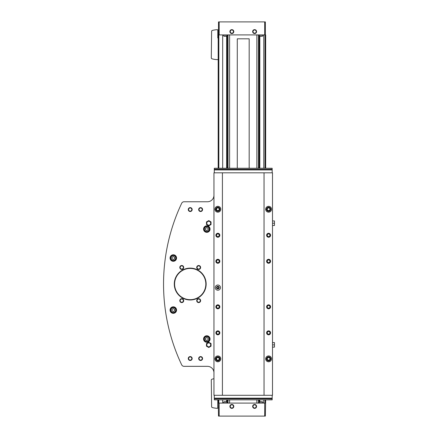 <?xml version="1.0" encoding="UTF-8"?>
<svg xmlns="http://www.w3.org/2000/svg" width="438" height="438" viewBox="0 0 438 438"><rect width="100%" height="100%" fill="white"/><g stroke="black" fill="none" stroke-linecap="round" stroke-linejoin="round"><path stroke-width="0.66" d="M265.674 168.263L265.674 34.909L265.346 34.909L265.346 21.9L218.513 21.9L218.513 34.909L218.184 34.909L218.184 168.263M265.674 399.839L265.346 416.1L218.513 416.1L218.184 399.839L217.796 400.031L217.796 407.898A0.389 0.389 0 0 1 217.401 408.293A20.816 20.816 0 0 1 212.337 407.564A0.975 0.975 0 0 1 211.614 406.623L211.291 380.135A0.975 0.975 0 0 1 211.997 379.199A20.816 20.816 0 0 1 213.958 378.728M222.674 34.909L222.674 168.263M222.674 399.839L222.674 403.091M263.786 34.909L263.786 168.263M263.786 399.839L263.786 403.091M259.17 34.909L259.17 168.263M259.17 399.839L259.17 403.091M227.295 34.909L227.295 168.263M227.295 399.839L227.295 403.091M249.184 168.263L249.184 38.812L237.281 38.812L237.281 168.263M265.346 403.091L218.513 403.091M231.85 404.455A1.949 1.949 0 0 1 233.536 407.384A1.949 1.949 0 0 1 230.158 407.384A1.949 1.949 0 0 1 231.85 404.455M254.615 404.455A1.949 1.949 0 0 1 256.307 407.384A1.949 1.949 0 0 1 252.923 407.384A1.949 1.949 0 0 1 254.615 404.455M265.346 34.909L218.513 34.909M231.85 29.642A1.949 1.949 0 0 1 233.536 32.571A1.949 1.949 0 0 1 230.158 32.571A1.949 1.949 0 0 1 231.85 29.642M254.615 29.642A1.949 1.949 0 0 1 256.307 32.571A1.949 1.949 0 0 1 252.923 32.571A1.949 1.949 0 0 1 254.615 29.642M254.615 404.811A1.599 1.599 0 0 1 256 407.209A1.599 1.599 0 0 1 253.23 407.209A1.599 1.599 0 0 1 254.615 404.811M254.615 29.992A1.599 1.599 0 0 1 256 32.39A1.599 1.599 0 0 1 253.23 32.39A1.599 1.599 0 0 1 254.615 29.992M231.85 29.992A1.599 1.599 0 0 1 233.23 32.39A1.599 1.599 0 0 1 230.465 32.39A1.599 1.599 0 0 1 231.85 29.992M231.85 404.811A1.599 1.599 0 0 1 233.23 407.209A1.599 1.599 0 0 1 230.465 407.209A1.599 1.599 0 0 1 231.85 404.811M218.184 38.161L217.796 37.969L217.796 30.102A0.389 0.389 0 0 0 217.401 29.707A20.816 20.816 0 0 0 212.337 30.436A0.975 0.975 0 0 0 211.614 31.377L211.291 57.865A0.975 0.975 0 0 0 211.997 58.802A20.816 20.816 0 0 0 217.796 59.628L218.184 59.628M262.482 401.788L259.756 401.788L262.482 401.788L263.024 403.091M226.703 401.788L223.977 401.788L226.703 401.788L227.245 403.091M262.482 36.212L259.756 36.212L262.482 36.212L263.024 34.909M226.703 36.212L223.977 36.212L226.703 36.212L227.245 34.909M206.802 225.833A3.252 3.252 0 0 1 209.621 230.711A3.252 3.252 0 0 1 203.988 230.711A3.252 3.252 0 0 1 206.802 225.833M173.3 254.779A3.252 3.252 0 0 1 176.12 259.657A3.252 3.252 0 0 1 170.486 259.657A3.252 3.252 0 0 1 173.3 254.779M173.3 306.819A3.252 3.252 0 0 1 176.12 311.697A3.252 3.252 0 0 1 170.486 311.697A3.252 3.252 0 0 1 173.3 306.819M206.802 335.765A3.252 3.252 0 0 1 209.621 340.644A3.252 3.252 0 0 1 203.988 340.644A3.252 3.252 0 0 1 206.802 335.765M190.218 268.111A15.938 15.938 0 0 1 204.015 292.02A15.938 15.938 0 0 1 176.415 292.02A15.938 15.938 0 0 1 190.218 268.111M198.671 298.683A1.949 1.949 0 0 1 200.363 301.612A1.949 1.949 0 0 1 196.98 301.612A1.949 1.949 0 0 1 198.671 298.683M198.671 265.51A1.949 1.949 0 0 1 200.363 268.439A1.949 1.949 0 0 1 196.98 268.439A1.949 1.949 0 0 1 198.671 265.51M181.759 265.51A1.949 1.949 0 0 1 183.451 268.439A1.949 1.949 0 0 1 180.067 268.439A1.949 1.949 0 0 1 181.759 265.51M181.759 298.683A1.949 1.949 0 0 1 183.451 301.612A1.949 1.949 0 0 1 180.067 301.612A1.949 1.949 0 0 1 181.759 298.683M200.626 356.581A1.949 1.949 0 0 1 202.312 359.505A1.949 1.949 0 0 1 198.934 359.505A1.949 1.949 0 0 1 200.626 356.581M190.218 207.617A1.949 1.949 0 0 1 191.904 210.541A1.949 1.949 0 0 1 188.526 210.541A1.949 1.949 0 0 1 190.218 207.617M200.626 207.617A1.949 1.949 0 0 1 202.312 210.541A1.949 1.949 0 0 1 198.934 210.541A1.949 1.949 0 0 1 200.626 207.617M190.218 356.581A1.949 1.949 0 0 1 191.904 359.505A1.949 1.949 0 0 1 188.526 359.505A1.949 1.949 0 0 1 190.218 356.581M213.958 195.255A6.504 6.504 0 0 1 207.453 201.759L184.042 201.759A2.601 2.601 0 0 0 181.688 203.254A188.97 188.97 0 0 0 181.688 364.849A2.601 2.601 0 0 0 184.042 366.338L207.453 366.338A6.504 6.504 0 0 1 213.958 372.842M264.048 172.813L264.048 395.284L272.502 395.284L272.502 172.813L213.958 172.813L213.958 395.284L222.416 395.284L222.416 172.813M272.179 172.813L272.179 168.263L271.549 168.263L272.179 168.351L272.179 169.32L214.286 169.32L214.286 168.351L214.916 168.329L271.549 168.263L214.286 168.263L214.286 172.813M271.549 168.329L266.972 168.263M214.916 168.329L219.487 168.263M272.179 395.284L272.179 399.839L214.916 399.839L219.487 399.839L214.286 399.746L214.286 395.284M214.916 399.768L214.286 399.839L214.286 398.783L272.179 398.783L272.179 399.746L266.972 399.839L271.549 399.768M266.972 399.839L219.487 399.839M217.861 285.023A2.601 2.601 0 0 1 220.117 288.927A2.601 2.601 0 0 1 215.611 288.927A2.601 2.601 0 0 1 217.861 285.023M214.932 358.892A2.929 2.929 0 0 1 214.932 358.821L215.781 358.848L214.932 358.821A2.929 2.929 0 0 1 219.334 356.329A2.929 2.929 0 0 1 219.334 361.383A2.929 2.929 0 0 1 214.932 358.892L215.781 358.864A2.08 2.08 0 0 0 218.907 360.66A2.08 2.08 0 0 0 218.907 357.052A2.08 2.08 0 0 0 215.781 358.848L214.932 358.892A2.929 2.929 0 0 0 219.334 361.383A2.929 2.929 0 0 0 219.334 356.329A2.929 2.929 0 0 0 214.932 358.821M214.932 209.276A2.929 2.929 0 0 1 214.932 209.205L215.781 209.238L214.932 209.205A2.929 2.929 0 0 1 219.334 206.714A2.929 2.929 0 0 1 219.334 211.773A2.929 2.929 0 0 1 214.932 209.276L215.781 209.249A2.08 2.08 0 0 0 218.907 211.045A2.08 2.08 0 0 0 218.907 207.442A2.08 2.08 0 0 0 215.781 209.238A2.08 2.08 0 0 1 218.907 207.442A2.08 2.08 0 0 1 218.907 211.045A2.08 2.08 0 0 1 215.781 209.249L214.932 209.276A2.929 2.929 0 0 0 219.334 211.773A2.929 2.929 0 0 0 219.334 206.714A2.929 2.929 0 0 0 214.932 209.205M217.861 330.854A1.982 1.982 0 0 1 219.58 333.827A1.982 1.982 0 0 1 216.142 333.827A1.982 1.982 0 0 1 217.861 330.854M217.861 304.832A1.982 1.982 0 0 1 219.58 307.81A1.982 1.982 0 0 1 216.142 307.81A1.982 1.982 0 0 1 217.861 304.832M217.861 233.279A1.982 1.982 0 0 1 219.58 236.252A1.982 1.982 0 0 1 216.142 236.252A1.982 1.982 0 0 1 217.861 233.279M217.861 259.296A1.982 1.982 0 0 1 219.58 262.274A1.982 1.982 0 0 1 216.142 262.274A1.982 1.982 0 0 1 217.861 259.296M265.674 209.276A2.929 2.929 0 0 1 265.674 209.205L266.518 209.238L265.674 209.205A2.929 2.929 0 0 1 270.076 206.714A2.929 2.929 0 0 1 270.076 211.773A2.929 2.929 0 0 1 265.674 209.276L266.518 209.249A2.08 2.08 0 0 0 269.644 211.045A2.08 2.08 0 0 0 269.644 207.442A2.08 2.08 0 0 0 266.518 209.238A2.08 2.08 0 0 1 269.644 207.442A2.08 2.08 0 0 1 269.644 211.045A2.08 2.08 0 0 1 266.518 209.249L265.674 209.276A2.929 2.929 0 0 0 270.076 211.773A2.929 2.929 0 0 0 270.076 206.714A2.929 2.929 0 0 0 265.674 209.205M265.674 358.892A2.929 2.929 0 0 1 265.674 358.821L266.518 358.848L265.674 358.821A2.929 2.929 0 0 1 270.076 356.329A2.929 2.929 0 0 1 270.076 361.383A2.929 2.929 0 0 1 265.674 358.892L266.518 358.864A2.08 2.08 0 0 0 269.644 360.66A2.08 2.08 0 0 0 269.644 357.052A2.08 2.08 0 0 0 266.518 358.848L265.674 358.892A2.929 2.929 0 0 0 270.076 361.383A2.929 2.929 0 0 0 270.076 356.329A2.929 2.929 0 0 0 265.674 358.821M268.598 233.279A1.982 1.982 0 0 1 270.317 236.252A1.982 1.982 0 0 1 266.884 236.252A1.982 1.982 0 0 1 268.598 233.279M268.598 304.832A1.982 1.982 0 0 1 270.317 307.81A1.982 1.982 0 0 1 266.884 307.81A1.982 1.982 0 0 1 268.598 304.832M268.598 330.854A1.982 1.982 0 0 1 270.317 333.827A1.982 1.982 0 0 1 266.884 333.827A1.982 1.982 0 0 1 268.598 330.854M268.598 259.296A1.982 1.982 0 0 1 270.317 262.274A1.982 1.982 0 0 1 266.884 262.274A1.982 1.982 0 0 1 268.598 259.296M264.048 395.284L222.416 395.284M268.598 259.559A1.725 1.725 0 0 1 270.093 262.143A1.725 1.725 0 0 1 267.109 262.143A1.725 1.725 0 0 1 268.598 259.559M268.598 259.657A1.626 1.626 0 0 1 270.011 262.094A1.626 1.626 0 0 1 267.191 262.094A1.626 1.626 0 0 1 268.598 259.657M268.598 259.937A1.347 1.347 0 0 1 269.764 261.957A1.347 1.347 0 0 1 267.437 261.957A1.347 1.347 0 0 1 268.598 259.937M268.598 331.112A1.725 1.725 0 0 1 270.093 333.701A1.725 1.725 0 0 1 267.109 333.701A1.725 1.725 0 0 1 268.598 331.112M268.598 331.21A1.626 1.626 0 0 1 270.011 333.652A1.626 1.626 0 0 1 267.191 333.652A1.626 1.626 0 0 1 268.598 331.21M268.598 331.489A1.347 1.347 0 0 1 269.764 333.51A1.347 1.347 0 0 1 267.437 333.51A1.347 1.347 0 0 1 268.598 331.489M268.598 305.094A1.725 1.725 0 0 1 270.093 307.679A1.725 1.725 0 0 1 267.109 307.679A1.725 1.725 0 0 1 268.598 305.094M268.598 305.193A1.626 1.626 0 0 1 270.011 307.629A1.626 1.626 0 0 1 267.191 307.629A1.626 1.626 0 0 1 268.598 305.193M268.598 305.472A1.347 1.347 0 0 1 269.764 307.487A1.347 1.347 0 0 1 267.437 307.487A1.347 1.347 0 0 1 268.598 305.472M268.598 233.536A1.725 1.725 0 0 1 270.093 236.126A1.725 1.725 0 0 1 267.109 236.126A1.725 1.725 0 0 1 268.598 233.536M268.598 233.635A1.626 1.626 0 0 1 270.011 236.077A1.626 1.626 0 0 1 267.191 236.077A1.626 1.626 0 0 1 268.598 233.635M268.598 233.919A1.347 1.347 0 0 1 269.764 235.934A1.347 1.347 0 0 1 267.437 235.934A1.347 1.347 0 0 1 268.598 233.919M217.861 259.559A1.725 1.725 0 0 1 219.356 262.143A1.725 1.725 0 0 1 216.367 262.143A1.725 1.725 0 0 1 217.861 259.559M217.861 259.657A1.626 1.626 0 0 1 219.268 262.094A1.626 1.626 0 0 1 216.454 262.094A1.626 1.626 0 0 1 217.861 259.657M217.861 259.937A1.347 1.347 0 0 1 219.027 261.957A1.347 1.347 0 0 1 216.695 261.957A1.347 1.347 0 0 1 217.861 259.937M217.861 233.536A1.725 1.725 0 0 1 219.356 236.126A1.725 1.725 0 0 1 216.367 236.126A1.725 1.725 0 0 1 217.861 233.536M217.861 233.635A1.626 1.626 0 0 1 219.268 236.077A1.626 1.626 0 0 1 216.454 236.077A1.626 1.626 0 0 1 217.861 233.635M217.861 233.919A1.347 1.347 0 0 1 219.027 235.934A1.347 1.347 0 0 1 216.695 235.934A1.347 1.347 0 0 1 217.861 233.919M217.861 305.094A1.725 1.725 0 0 1 219.356 307.679A1.725 1.725 0 0 1 216.367 307.679A1.725 1.725 0 0 1 217.861 305.094M217.861 305.193A1.626 1.626 0 0 1 219.268 307.629A1.626 1.626 0 0 1 216.454 307.629A1.626 1.626 0 0 1 217.861 305.193M217.861 305.472A1.347 1.347 0 0 1 219.027 307.487A1.347 1.347 0 0 1 216.695 307.487A1.347 1.347 0 0 1 217.861 305.472M217.861 331.112A1.725 1.725 0 0 1 219.356 333.701A1.725 1.725 0 0 1 216.367 333.701A1.725 1.725 0 0 1 217.861 331.112M217.861 331.21A1.626 1.626 0 0 1 219.268 333.652A1.626 1.626 0 0 1 216.454 333.652A1.626 1.626 0 0 1 217.861 331.21M217.861 331.489A1.347 1.347 0 0 1 219.027 333.51A1.347 1.347 0 0 1 216.695 333.51A1.347 1.347 0 0 1 217.861 331.489M268.598 356.871A1.982 1.982 0 0 1 270.317 359.85A1.982 1.982 0 0 1 266.884 359.85A1.982 1.982 0 0 1 268.598 356.871M268.598 207.256A1.982 1.982 0 0 1 270.317 210.235A1.982 1.982 0 0 1 266.884 210.235A1.982 1.982 0 0 1 268.598 207.256M217.861 207.256A1.982 1.982 0 0 1 219.58 210.235A1.982 1.982 0 0 1 216.142 210.235A1.982 1.982 0 0 1 217.861 207.256M217.861 356.871A1.982 1.982 0 0 1 219.58 359.85A1.982 1.982 0 0 1 216.142 359.85A1.982 1.982 0 0 1 217.861 356.871M268.598 357.134A1.725 1.725 0 0 1 270.093 359.718A1.725 1.725 0 0 1 267.109 359.718A1.725 1.725 0 0 1 268.598 357.134M268.598 357.233A1.626 1.626 0 0 1 270.011 359.669A1.626 1.626 0 0 1 267.191 359.669A1.626 1.626 0 0 1 268.598 357.233M268.598 357.512A1.347 1.347 0 0 1 269.764 359.527A1.347 1.347 0 0 1 267.437 359.527A1.347 1.347 0 0 1 268.598 357.512M217.861 357.134A1.725 1.725 0 0 1 219.356 359.718A1.725 1.725 0 0 1 216.367 359.718A1.725 1.725 0 0 1 217.861 357.134M217.861 357.233A1.626 1.626 0 0 1 219.268 359.669A1.626 1.626 0 0 1 216.454 359.669A1.626 1.626 0 0 1 217.861 357.233M217.861 357.512A1.347 1.347 0 0 1 219.027 359.527A1.347 1.347 0 0 1 216.695 359.527A1.347 1.347 0 0 1 217.861 357.512M217.861 207.519A1.725 1.725 0 0 1 219.356 210.103A1.725 1.725 0 0 1 216.367 210.103A1.725 1.725 0 0 1 217.861 207.519M217.861 207.617A1.626 1.626 0 0 1 219.268 210.054A1.626 1.626 0 0 1 216.454 210.054A1.626 1.626 0 0 1 217.861 207.617M217.861 207.897A1.347 1.347 0 0 1 219.027 209.917A1.347 1.347 0 0 1 216.695 209.917A1.347 1.347 0 0 1 217.861 207.897M268.598 207.519A1.725 1.725 0 0 1 270.093 210.103A1.725 1.725 0 0 1 267.109 210.103A1.725 1.725 0 0 1 268.598 207.519M268.598 207.617A1.626 1.626 0 0 1 270.011 210.054A1.626 1.626 0 0 1 267.191 210.054A1.626 1.626 0 0 1 268.598 207.617M268.598 207.897A1.347 1.347 0 0 1 269.764 209.917A1.347 1.347 0 0 1 267.437 209.917A1.347 1.347 0 0 1 268.598 207.897M272.502 342.593L274.456 342.593L274.456 347.148L272.502 347.148M274.456 344.87L272.502 344.87M272.502 220.949L274.456 220.949L274.456 225.504L272.502 225.504M274.456 223.227L272.502 223.227M217.861 286.282A1.347 1.347 0 0 1 219.027 288.297A1.347 1.347 0 0 1 216.695 288.297A1.347 1.347 0 0 1 217.861 286.282M190.218 356.932A1.599 1.599 0 0 1 191.603 359.33A1.599 1.599 0 0 1 188.833 359.33A1.599 1.599 0 0 1 190.218 356.932M200.626 207.968A1.599 1.599 0 0 1 202.011 210.366A1.599 1.599 0 0 1 199.241 210.366A1.599 1.599 0 0 1 200.626 207.968M190.218 207.968A1.599 1.599 0 0 1 191.603 210.366A1.599 1.599 0 0 1 188.833 210.366A1.599 1.599 0 0 1 190.218 207.968M200.626 356.932A1.599 1.599 0 0 1 202.011 359.33A1.599 1.599 0 0 1 199.241 359.33A1.599 1.599 0 0 1 200.626 356.932M181.759 299.039A1.599 1.599 0 0 1 183.144 301.437A1.599 1.599 0 0 1 180.374 301.437A1.599 1.599 0 0 1 181.759 299.039M181.759 265.861A1.599 1.599 0 0 1 183.144 268.264A1.599 1.599 0 0 1 180.374 268.264A1.599 1.599 0 0 1 181.759 265.861M198.671 265.861A1.599 1.599 0 0 1 200.056 268.264A1.599 1.599 0 0 1 197.286 268.264A1.599 1.599 0 0 1 198.671 265.861M198.671 299.039A1.599 1.599 0 0 1 200.056 301.437A1.599 1.599 0 0 1 197.286 301.437A1.599 1.599 0 0 1 198.671 299.039M190.218 268.439A15.609 15.609 0 0 1 203.736 291.856A15.609 15.609 0 0 1 176.695 291.856A15.609 15.609 0 0 1 190.218 268.439M206.802 336.253A2.765 2.765 0 0 1 209.2 340.397A2.765 2.765 0 0 1 204.409 340.397A2.765 2.765 0 0 1 206.802 336.253A2.765 2.765 0 0 1 209.2 340.397A2.765 2.765 0 0 1 204.409 340.397A2.765 2.765 0 0 1 206.802 336.253M208.105 339.768L208.105 338.267L206.802 337.512L205.504 338.267L205.504 339.768L206.802 340.518L208.105 339.768M173.3 307.306A2.765 2.765 0 0 1 175.698 311.451A2.765 2.765 0 0 1 170.908 311.451A2.765 2.765 0 0 1 173.3 307.306A2.765 2.765 0 0 1 175.698 311.451A2.765 2.765 0 0 1 170.908 311.451A2.765 2.765 0 0 1 173.3 307.306M174.603 310.821L174.603 309.316L173.3 308.566L172.003 309.316L172.003 310.821L173.3 311.571L174.603 310.821M173.3 255.266A2.765 2.765 0 0 1 175.698 259.411A2.765 2.765 0 0 1 170.908 259.411A2.765 2.765 0 0 1 173.3 255.266A2.765 2.765 0 0 1 175.698 259.411A2.765 2.765 0 0 1 170.908 259.411A2.765 2.765 0 0 1 173.3 255.266M174.603 258.781L174.603 257.281L173.3 256.526L172.003 257.281L172.003 258.781L173.3 259.531L174.603 258.781M206.802 226.32A2.765 2.765 0 0 1 209.2 230.465A2.765 2.765 0 0 1 204.409 230.465A2.765 2.765 0 0 1 206.802 226.32A2.765 2.765 0 0 1 209.2 230.465A2.765 2.765 0 0 1 204.409 230.465A2.765 2.765 0 0 1 206.802 226.32M208.105 229.835L208.105 228.329L206.802 227.579L205.504 228.329L205.504 229.835L206.802 230.585L208.105 229.835M206.479 343.556L206.479 346.184L208.756 347.498L211.034 346.184L211.034 343.556L208.756 342.242L206.479 343.556M208.756 342.921A1.949 1.949 0 0 1 210.705 344.87A1.949 1.949 0 0 1 208.756 346.825A1.949 1.949 0 0 1 206.802 344.87A1.949 1.949 0 0 1 208.756 342.921M206.479 221.913L206.479 224.541L208.756 225.855L211.034 224.541L211.034 221.913L208.756 220.599L206.479 221.913M208.756 221.278A1.949 1.949 0 0 1 210.705 223.227A1.949 1.949 0 0 1 208.756 225.181A1.949 1.949 0 0 1 206.802 223.227A1.949 1.949 0 0 1 208.756 221.278M217.861 286.687A0.936 0.936 0 0 1 218.677 287.158L217.861 286.687L217.051 287.158A0.936 0.936 0 0 1 217.861 286.687L218.677 287.158A0.936 0.936 0 0 1 218.677 288.095L218.677 287.158L218.677 288.095A0.936 0.936 0 0 1 217.861 288.565L218.677 288.095L217.861 288.565A0.936 0.936 0 0 1 217.051 287.158L217.051 288.095L217.861 288.565L217.051 288.095L217.051 287.158L217.861 286.687M219.17 287.629A1.309 1.309 0 0 1 217.21 288.757A1.309 1.309 0 0 1 217.21 286.496A1.309 1.309 0 0 1 219.17 287.629M218.677 287.629A0.816 0.816 0 0 1 217.456 288.33A0.816 0.816 0 0 1 217.456 286.923A0.816 0.816 0 0 1 218.677 287.629M256.865 34.909L256.865 168.263M256.865 399.839L256.865 403.091M229.6 34.909L229.6 168.263M229.6 399.839L229.6 403.091M218.836 34.909L218.836 168.263M218.836 399.839L218.836 403.091M265.023 34.909L265.023 168.263M265.023 399.839L265.023 403.091M259.816 36.212L259.816 168.263M259.816 399.839L259.816 401.788M258.431 34.909L258.431 168.263M258.431 399.839L258.431 403.091M228.034 34.909L228.034 168.263M228.034 399.839L228.034 403.091M226.643 36.212L226.643 168.263M226.643 399.839L226.643 401.788M264.7 416.1L264.7 403.091M219.164 416.1L219.164 403.091M264.7 21.9L264.7 34.909M219.164 21.9L219.164 34.909M262.8 402.046L259.438 402.046L259.756 401.788M227.021 402.046L223.659 402.046L223.977 401.788M262.8 35.954L259.438 35.954L259.219 34.909M227.021 35.954L223.659 35.954L223.44 34.909M272.179 398.164L214.286 398.164M272.179 169.933L214.286 169.933M206.802 336.576A2.442 2.442 0 0 1 208.915 340.238A2.442 2.442 0 0 1 204.688 340.238A2.442 2.442 0 0 1 206.802 336.576M173.3 307.629A2.442 2.442 0 0 1 175.414 311.287A2.442 2.442 0 0 1 171.192 311.287A2.442 2.442 0 0 1 173.3 307.629M173.3 255.589A2.442 2.442 0 0 1 175.414 259.247A2.442 2.442 0 0 1 171.192 259.247A2.442 2.442 0 0 1 173.3 255.589M206.802 226.643A2.442 2.442 0 0 1 208.915 230.3A2.442 2.442 0 0 1 204.688 230.3A2.442 2.442 0 0 1 206.802 226.643M215.781 358.864A2.08 2.08 0 0 0 218.907 360.66A2.08 2.08 0 0 0 218.907 357.052A2.08 2.08 0 0 0 215.781 358.848M266.518 358.864A2.08 2.08 0 0 0 269.644 360.66A2.08 2.08 0 0 0 269.644 357.052A2.08 2.08 0 0 0 266.518 358.848M259.438 402.046L259.219 403.091M223.659 402.046L223.44 403.091M259.438 35.954L259.756 36.212M223.659 35.954L223.977 36.212"/></g></svg>
